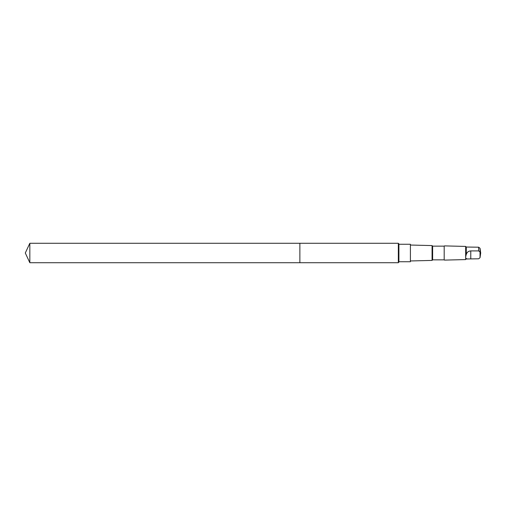 <?xml version="1.0" encoding="UTF-8"?>
<svg xmlns="http://www.w3.org/2000/svg" width="506" height="506" viewBox="0 0 506 506"><rect width="100%" height="100%" fill="white"/><g stroke="black" fill="none" stroke-linecap="round" stroke-linejoin="round"><path stroke-width="0.76" d="M299.868 245.29L299.868 243.272L29.835 243.272L29.835 262.728L299.868 262.728L299.868 243.272L398.336 243.272L398.336 262.728L299.868 262.728L299.868 245.29M466.279 254.436C465.469 256.947 465.469 258.332 466.279 258.591L467.443 258.964L478.632 258.794L480.03 257.725L480.03 251.982L478.632 250.913L470.776 250.913C468.467 251.039 466.968 252.209 466.279 254.436L466.279 247.029L478.632 247.206L480.03 248.275L480.15 249.078M398.905 244.253L410.404 244.253L410.404 261.747L398.905 261.747M432.63 246.15L432.63 259.85L444.186 259.85L444.186 246.15L432.63 246.15L432.067 245.581L432.067 260.419L410.404 260.963M444.186 246.15L444.186 259.85M466.279 247.029L465.665 246.422L465.665 259.578L444.445 260.109M466.279 258.591L465.665 259.578M480.03 257.725L480.112 257.187M398.905 262.102L398.905 243.898L398.513 243.582L398.513 262.418L398.905 262.102M299.868 262.728L29.835 262.728L25.3 253L29.835 262.728M478.632 247.206L478.632 250.913M480.03 248.275L480.03 251.982M470.776 258.794L470.776 250.913M25.3 253L29.835 243.272M432.067 245.581L410.404 245.037M432.63 259.85L432.067 260.419M465.665 246.422L444.445 245.891M467.443 258.971L466.279 258.971M480.15 256.921L480.7 253L480.112 248.813"/></g></svg>
